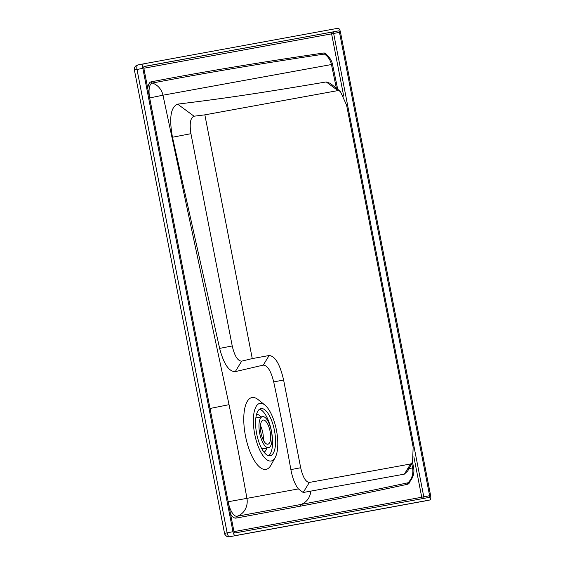 <?xml version="1.0" encoding="UTF-8"?>
<svg xmlns="http://www.w3.org/2000/svg" width="565" height="565" viewBox="0 0 565 565"><rect width="100%" height="100%" fill="white"/><g stroke="black" fill="none" stroke-linecap="round" stroke-linejoin="round"><path stroke-width="0.85" d="M142.832 68.33L134.392 69.996A4.273 4.273 0 0 1 137.768 64.989L143.588 63.845A4.273 1.61 -101.1 0 1 143.602 63.845L338.075 28.25A4.273 1.61 -101.1 0 1 340.469 32.156L430.608 495.519A4.273 1.61 -101.1 0 1 429.845 500.004A4.273 1.61 -101.1 0 1 429.838 500.004L235.365 535.599A4.273 1.61 -101.1 0 1 232.971 531.693L142.832 68.33A4.273 1.61 -101.1 0 1 143.588 63.845L137.775 64.989A4.273 1.61 78.9 0 0 137.768 64.989A4.273 1.61 78.9 0 0 137.005 69.474L227.144 532.837A4.273 1.61 78.9 0 0 228.747 536.425A4.273 1.61 78.9 0 0 229.538 536.743A4.273 3.955 79.6 0 1 229.496 536.75L423.969 501.155A4.273 3.955 79.6 0 1 423.92 501.162M232.971 531.693L224.545 533.36A4.273 3.877 178.8 0 0 226.042 535.578M156.915 135.438L149.683 97.943L162.967 95.203L229.044 404.667C235.916 438.73 238.296 450.729 246.94 498.358L298.391 488.909C294.994 484.565 292.486 478.131 290.876 469.621L290.057 465.073C285.389 438.906 279.936 411.186 273.707 381.919C270.988 370.965 267.499 365.364 263.248 365.117L235.252 371.636C228.903 371.664 223.698 363.924 219.637 348.393L172.48 137.239C168.984 118.036 170.701 107.004 177.636 104.137C220.943 98.819 253.982 94.164 326.21 81.939L330.278 83.352L340.349 91.396L337.955 90.584L204.855 114.85L194.042 116.213C190.391 117.718 189.353 123.537 190.935 133.686L232.229 345.971C234.567 355.978 237.724 361.035 241.686 361.141L252.265 358.591L269.138 355.512C275.134 356.028 279.957 364.192 283.609 380.012L300.672 467.735C302.868 477.227 305.757 482.129 309.359 482.432L410.586 463.978L412.549 462.311L413.156 447.233L346.635 105.288L340.349 91.396M264.801 404.964L258.05 399.568A36.591 13.765 78.9 0 0 252.018 397.534A36.591 13.765 78.9 0 0 243.769 418.411A36.591 13.765 78.9 0 0 265.995 469.367A36.591 13.765 78.9 0 0 270.939 465.186L275.148 457.636A29.373 11.053 78.9 0 0 276.412 430.036A29.373 11.053 78.9 0 0 264.801 404.964A29.373 11.053 78.9 0 0 259.964 403.332A29.373 11.053 78.9 0 0 254.702 434.153A29.373 11.053 78.9 0 0 271.179 460.991A29.373 11.053 78.9 0 0 275.148 457.636M268.629 455.694A24.027 9.04 78.9 0 0 270.854 452.678A24.027 9.04 78.9 0 0 271.045 452.205A24.027 9.04 78.9 0 0 263.057 411.539A24.027 9.04 78.9 0 0 259.505 409.222M273.863 452.085A24.027 9.04 -101.1 0 1 270.204 455.743A24.027 9.04 -101.1 0 1 258.106 439.634A24.027 9.04 -101.1 0 1 257.28 412.245A24.027 9.04 -101.1 0 1 260.938 408.587A24.027 9.04 -101.1 0 1 273.036 424.696A24.027 9.04 -101.1 0 1 273.863 452.085M336.387 88.232L331.45 64.537L162.967 95.203A16.018 14.817 79.6 0 0 152.268 83.062C203.852 73.196 261.235 63.527 324.43 54.071A16.018 14.944 79.7 0 1 331.45 64.537L332.517 64.375A16.018 16.018 0 0 0 326.118 54.593A11.858 4.464 -101.1 0 0 324.43 54.071L323.738 52.997A13.044 4.908 -101.1 0 1 327.545 55.73M228.133 501.748L246.94 498.358A16.018 14.747 -100.4 0 1 237.046 516.269L301.315 504.397C332.361 498.535 367.942 491.324 408.064 482.764A13.744 5.17 -101.1 0 0 409.173 482.122A16.018 16.018 0 0 0 413.622 467.742L412.591 467.926L411.779 463.695M263.248 365.117L269.138 355.512M235.252 371.636L241.686 361.141M177.636 104.137L194.042 116.213M326.21 81.939L337.955 90.584M407.753 470.92L404.363 474.134L303.186 492.503L298.391 488.909M303.186 492.503L309.359 482.432M404.363 474.134L410.586 463.978M143.842 68.238L333.654 33.476A1.603 0.6 -101.1 0 0 332.757 32.014A1.603 1.483 79.6 0 0 331.606 33.872L343.718 96.142M423.023 498.535A1.603 1.483 -100.4 0 1 421.744 497.242L423.792 496.847A1.603 0.6 -101.1 0 1 423.672 498.415M339.48 32.332A1.603 0.6 -101.1 0 0 338.583 30.87L144.103 66.465A1.603 0.6 -101.1 0 1 144.11 66.465A1.603 0.6 -101.1 0 0 143.821 68.146L233.959 531.51A1.603 0.6 -101.1 0 0 234.856 532.979L429.329 497.384A1.603 0.6 -101.1 0 0 429.619 495.703L339.48 32.332L333.654 33.476L423.792 496.847L429.619 495.703M429.838 500.004L424.011 501.148A4.273 3.955 79.6 0 1 423.969 501.155A4.273 4.273 0 0 0 424.018 501.148L424.018 501.148A4.273 1.61 78.9 0 0 424.033 501.148A4.273 1.61 78.9 0 1 424.011 501.148L235.365 535.599M410.254 480.942A15.114 5.685 -101.1 0 1 407.626 484.247A1.603 1.483 -102.4 0 1 408.064 482.764C412.019 478.717 413.531 473.774 412.591 467.926L408.735 468.625M252.265 358.591L204.855 114.85M259.681 433.2A15.806 5.947 -101.1 0 1 262.492 416.631A15.806 5.947 -101.1 0 1 271.384 431.074A15.806 5.947 -101.1 0 1 268.58 447.642A15.806 5.947 -101.1 0 1 259.681 433.2M262.492 416.631L256.665 417.775A15.806 5.947 78.9 0 0 255.825 418.121M263.304 440.043A12.289 4.626 78.9 0 0 262.803 432.741A12.289 4.626 78.9 0 0 260.479 425.664M260.988 432.967A12.289 4.626 -101.1 0 1 263.163 420.077A12.289 4.626 -101.1 0 1 270.084 431.307A12.289 4.626 -101.1 0 1 267.902 444.196A12.289 4.626 -101.1 0 1 260.988 432.967M256.581 414.209A19.387 7.296 -101.1 0 1 260.811 416.963M266.899 447.974A19.387 7.296 -101.1 0 1 264.003 452.134M261.821 448.78A15.806 5.947 78.9 0 0 262.753 448.787L268.58 447.642M210.011 408.488L229.044 404.667M290.876 469.621L300.672 467.735M273.707 381.919L283.609 380.012M219.637 348.393L232.229 345.971M172.48 137.239L190.935 133.686M147.776 88.465A15.756 5.925 -101.1 0 1 151.187 81.819A1.603 1.483 79.3 0 0 152.268 83.062A14.323 5.389 -101.1 0 0 149.683 97.943L149.619 97.957M233.974 531.609L421.744 497.242L413.87 456.781M151.187 81.819C202.729 71.91 260.246 62.305 323.738 52.997M407.626 484.247C367.328 492.97 331.584 500.279 300.396 506.184L236.057 518.091A17.515 6.589 -101.1 0 1 230.541 513.959M236.057 518.091A1.603 1.483 -100.1 0 1 237.046 516.269A15.926 5.989 -101.1 0 1 228.493 503.429M310.863 491.034C310.114 497.497 306.936 501.953 301.315 504.397L300.396 506.184M338.583 30.87L143.941 66.571M413.622 467.742L412.577 462.276M337.708 89.284L332.517 64.375M134.392 69.996L224.531 533.36A4.273 4.273 0 0 0 229.496 536.75M429.845 500.004L424.018 501.148M412.549 462.311L407.718 470.984"/></g></svg>
